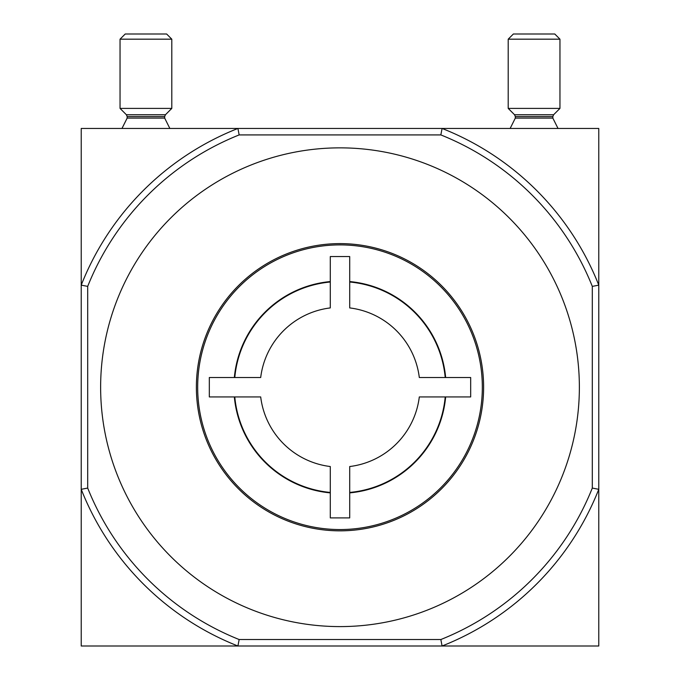 <?xml version="1.0" encoding="UTF-8"?>
<svg xmlns="http://www.w3.org/2000/svg" width="680" height="680" viewBox="0 0 680 680"><rect width="100%" height="100%" fill="white"/><g stroke="black" fill="none" stroke-linecap="round" stroke-linejoin="round"><path stroke-width="1.02" d="M419.305 396.933A79.891 79.891 0 0 1 349.707 466.531L349.707 492.439A105.655 105.655 0 0 0 445.213 396.933L419.305 396.933L470.679 396.933L470.679 377.519L419.305 377.519L445.213 377.519A105.655 105.655 0 0 0 349.707 282.013L349.707 307.921A79.891 79.891 0 0 1 419.305 377.519M260.695 377.519A79.891 79.891 0 0 1 330.293 307.921L330.293 282.013A105.655 105.655 0 0 0 234.787 377.519L260.695 377.519L209.321 377.519L209.321 396.933L260.695 396.933A79.891 79.891 0 0 0 330.293 466.531L330.293 492.439A105.655 105.655 0 0 1 234.787 396.933L256.453 396.933M349.707 466.531L349.707 517.905L330.293 517.905L330.293 466.531M330.293 307.921L330.293 256.547L349.707 256.547L349.707 307.921M445.655 396.933A106.097 106.097 0 0 1 349.707 492.881M234.345 377.519A106.097 106.097 0 0 1 330.293 281.571M349.707 281.571A106.097 106.097 0 0 1 445.655 377.519M579.369 387.226A239.369 239.369 0 0 0 340 147.857A239.369 239.369 0 0 0 100.632 387.226A239.369 239.369 0 0 0 340 626.594A239.369 239.369 0 0 0 579.369 387.226M592.306 286.382L592.306 488.07A271.711 271.711 0 0 1 440.844 639.531L239.156 639.531A271.711 271.711 0 0 1 87.695 488.07L81.226 489.311L81.226 646L237.915 646A278.179 278.179 0 0 1 81.226 489.311L81.226 285.141A278.179 278.179 0 0 1 237.915 128.452L81.226 128.452L81.226 285.141L87.695 286.382A271.711 271.711 0 0 1 239.156 134.92L440.844 134.92A271.711 271.711 0 0 1 592.306 286.382L598.774 285.141L598.774 489.311A278.179 278.179 0 0 1 442.085 646L237.915 646L239.156 639.531M87.695 286.382L87.695 488.07M440.844 639.531L442.085 646L598.774 646L598.774 489.311L592.306 488.07M440.844 134.92L442.085 128.452A278.179 278.179 0 0 1 598.774 285.141L598.774 128.452L237.915 128.452L239.156 134.92M483.616 387.226A143.616 143.616 0 0 0 340 243.61A143.616 143.616 0 0 0 196.384 387.226A143.616 143.616 0 0 0 340 530.842A143.616 143.616 0 0 0 483.616 387.226M330.293 492.881A106.097 106.097 0 0 1 234.345 396.933M197.676 387.226A142.324 142.324 0 0 1 411.162 263.968A142.324 142.324 0 0 1 411.162 510.485A142.324 142.324 0 0 1 197.676 387.226M514.564 114.758L553.596 114.758L559.954 108.4L508.206 108.4L514.564 114.758L515.321 116.586L515.321 118.099L510.144 128.452M508.206 108.4L508.206 39.177L559.954 39.177L559.954 108.4M508.206 39.177L513.375 34L554.778 34L559.954 39.177M126.404 114.758L165.435 114.758L171.793 108.4L120.045 108.4L126.404 114.758L127.16 116.586L127.16 118.099L121.983 128.452M120.045 108.4L120.045 39.177L171.793 39.177L171.793 108.4M120.045 39.177L125.222 34L166.625 34L171.793 39.177M515.321 118.099L552.84 118.099L558.016 128.452M515.321 116.586L552.84 116.586L552.84 118.099M127.16 118.099L164.679 118.099L169.856 128.452M127.16 116.586L164.679 116.586L164.679 118.099M553.596 114.758L552.84 116.586M165.435 114.758L164.679 116.586"/></g></svg>
